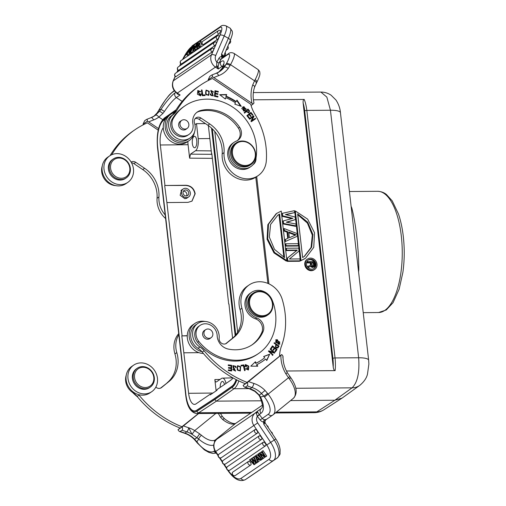 <?xml version="1.0" encoding="UTF-8"?>
<svg xmlns="http://www.w3.org/2000/svg" width="506" height="506" viewBox="0 0 506 506"><rect width="100%" height="100%" fill="white"/><g stroke="black" fill="none" stroke-linecap="round" stroke-linejoin="round"><path stroke-width="0.76" d="M183.798 196.802A4.832 4.282 55.7 0 0 188.624 196.954A4.832 4.282 55.7 0 0 188.011 189.117A4.832 4.282 55.7 0 0 183.185 188.966A4.832 4.282 55.7 0 0 183.798 196.802M187.264 190.49A3.112 2.758 -124.3 0 1 187.656 195.531A3.112 2.758 -124.3 0 1 184.545 195.436A3.112 2.758 -124.3 0 1 184.152 190.389A3.112 2.758 -124.3 0 1 187.264 190.49M186.562 195.948A3.112 2.758 55.7 0 0 185.379 191.768A3.112 2.758 55.7 0 0 183.368 191.255M228.124 349.032A37.349 33.099 55.7 0 0 252.399 344.611A37.349 33.099 55.7 0 0 254.391 343.131A37.349 33.099 55.7 0 0 263.063 331.639A9.829 8.71 55.7 0 0 256.751 317.977A14.744 13.067 -124.3 0 1 246.612 306.535A14.744 13.067 -124.3 0 1 250.717 292.942A14.744 13.067 -124.3 0 1 251.501 292.36A14.744 13.067 -124.3 0 1 272.336 300.488A48.165 42.681 -124.3 0 1 261.058 351.638A48.165 42.681 -124.3 0 1 258.49 353.549A48.165 42.681 -124.3 0 1 198.833 341.436A11.467 10.164 -124.3 0 1 199.516 325.82A11.467 10.164 -124.3 0 1 200.129 325.364A11.467 10.164 -124.3 0 1 211.091 325.415A11.467 10.164 -124.3 0 1 217.169 335.687A13.105 11.613 55.7 0 0 228.124 349.032M205.082 330.076A4.915 4.358 55.7 0 0 204.38 330.456A4.915 4.358 55.7 0 0 204.12 330.652A4.915 4.358 55.7 0 0 203.652 337.123A4.915 4.358 55.7 0 0 209.914 338.577A4.915 4.358 55.7 0 0 210.18 338.387A4.915 4.358 55.7 0 0 210.521 338.065M268.117 314.738L267.174 315.377A13.105 11.613 -124.3 0 1 250.483 311.487A13.105 11.613 -124.3 0 1 251.722 294.233A13.105 11.613 -124.3 0 1 252.424 293.714L253.361 293.069A13.105 11.613 -124.3 0 1 270.059 296.965A13.105 11.613 -124.3 0 1 268.819 314.22A13.105 11.613 -124.3 0 1 268.117 314.738A13.105 11.613 -124.3 0 1 251.425 310.842A13.105 11.613 -124.3 0 1 252.665 293.594A13.105 11.613 -124.3 0 1 253.361 293.069M251.767 345.035A37.349 33.099 55.7 0 0 253.139 343.985A37.349 33.099 55.7 0 0 261.804 332.493A9.829 8.71 55.7 0 0 255.498 318.831A14.744 13.067 -124.3 0 1 245.353 307.389A14.744 13.067 -124.3 0 1 249.458 293.796A14.744 13.067 -124.3 0 1 250.249 293.214L251.501 292.36M258.49 353.549L257.231 354.402A48.165 42.681 -124.3 0 1 197.574 342.29A11.467 10.164 -124.3 0 1 198.257 326.674A11.467 10.164 -124.3 0 1 198.871 326.218L200.129 325.364M253.316 293.935A12.454 11.031 55.7 0 0 252.424 310.697A12.454 11.031 55.7 0 0 268.661 313.53A12.454 11.031 55.7 0 0 269.559 296.769A12.454 11.031 55.7 0 0 253.316 293.935M137.518 396.894A48.165 42.681 -124.3 0 1 132.597 392.447M147.366 387.273A10.487 9.291 -124.3 0 1 135.02 379.664A10.487 9.291 -124.3 0 1 140.959 367.539A10.487 9.291 -124.3 0 1 153.305 375.148A10.487 9.291 -124.3 0 1 147.366 387.273M147.29 388.456A11.467 10.164 -124.3 0 1 134.469 381.809A11.467 10.164 -124.3 0 1 137.328 368.185A11.467 10.164 -124.3 0 1 140.282 366.875A11.467 10.164 -124.3 0 1 153.103 373.517A11.467 10.164 -124.3 0 1 150.238 387.141A11.467 10.164 -124.3 0 1 147.29 388.456M137.328 368.185L136.456 368.785A11.467 10.164 55.7 0 0 133.59 382.409A11.467 10.164 55.7 0 0 146.411 389.057A11.467 10.164 55.7 0 0 149.365 387.741L150.238 387.141M206.473 337.616A4.832 4.282 55.7 0 0 211.122 337.66A4.832 4.282 55.7 0 0 210.338 329.71A4.832 4.282 55.7 0 0 205.683 329.665A4.832 4.282 55.7 0 0 206.473 337.616M151.756 391.663L149.871 392.941A16.053 14.225 -124.3 0 1 129.789 388.652A16.053 14.225 -124.3 0 1 131.8 366.401L133.685 365.123A16.053 14.225 -124.3 0 1 153.767 369.412A16.053 14.225 -124.3 0 1 151.756 391.663A16.053 14.225 -124.3 0 1 131.668 387.368A16.053 14.225 -124.3 0 1 133.685 365.123M205.088 321.474A16.053 14.225 55.7 0 0 194.911 323.423A16.053 14.225 55.7 0 0 192.9 345.68A16.053 14.225 55.7 0 0 201.951 351.721M194.911 323.423L193.033 324.707A16.053 14.225 55.7 0 0 191.021 346.964A16.053 14.225 55.7 0 0 203.406 353.473M196.777 112.414A13.105 11.613 -124.3 0 1 199.554 111.307A37.349 33.099 -124.3 0 1 227.118 116.804A37.349 33.099 -124.3 0 1 238.389 128.144A9.829 8.71 -124.3 0 1 237.276 140.636M234.259 142.199L233 143.053A14.744 13.067 55.7 0 0 234.873 166.955A14.744 13.067 55.7 0 0 249.597 167.429L250.856 166.575A14.744 13.067 55.7 0 0 255.998 158.245A48.165 42.681 55.7 0 0 233.089 107.354A48.165 42.681 55.7 0 0 184.981 105.824A48.165 42.681 55.7 0 0 173.292 118.474A11.467 10.164 55.7 0 0 177.53 134.058A11.467 10.164 55.7 0 0 188.985 134.419A11.467 10.164 55.7 0 0 192.906 123.938A13.105 11.613 -124.3 0 1 197.391 111.965A13.105 11.613 -124.3 0 1 200.806 110.453A37.349 33.099 -124.3 0 1 228.377 115.95A37.349 33.099 -124.3 0 1 239.642 127.291A9.829 8.71 -124.3 0 1 237.921 140.238A9.829 8.71 -124.3 0 1 236.46 141.022A14.744 13.067 55.7 0 0 234.259 142.199A14.744 13.067 55.7 0 0 236.125 166.101A14.744 13.067 55.7 0 0 250.856 166.575M184.981 105.824L183.729 106.677A48.165 42.681 55.7 0 0 172.04 119.327A11.467 10.164 55.7 0 0 176.278 134.912A11.467 10.164 55.7 0 0 187.732 135.273L188.985 134.419M186.543 128.802A4.915 4.358 -124.3 0 1 185.936 129.321A4.915 4.358 -124.3 0 1 181.028 129.163A4.915 4.358 -124.3 0 1 180.408 121.193A4.915 4.358 -124.3 0 1 181.104 120.814M179.984 123.426A4.832 4.282 55.7 0 0 182.261 128.201A4.832 4.282 55.7 0 0 187.144 128.397A4.832 4.282 55.7 0 0 188.871 125.374A4.832 4.282 55.7 0 0 186.594 120.605A4.832 4.282 55.7 0 0 181.705 120.409A4.832 4.282 55.7 0 0 179.984 123.426M112.693 173.64A10.487 9.291 -124.3 0 1 114.046 159.649A10.487 9.291 -124.3 0 1 127.676 162.654A10.487 9.291 -124.3 0 1 126.323 176.645A10.487 9.291 -124.3 0 1 112.693 173.64M111.611 174.412A11.467 10.164 -124.3 0 1 113.35 158.922A11.467 10.164 -124.3 0 1 128.005 162.394A11.467 10.164 -124.3 0 1 126.26 177.884A11.467 10.164 -124.3 0 1 111.611 174.412M113.35 158.922L112.477 159.523A11.467 10.164 55.7 0 0 110.732 175.013A11.467 10.164 55.7 0 0 125.387 178.479L126.26 177.884M174.475 112.484A16.053 14.225 55.7 0 0 170.933 114.166A16.053 14.225 55.7 0 0 166.898 118.638A16.053 14.225 55.7 0 0 170.377 138.056A16.053 14.225 55.7 0 0 189.01 140.706A16.053 14.225 55.7 0 0 193.045 136.234A16.053 14.225 55.7 0 0 194.551 131.958M170.933 114.166L169.055 115.444A16.053 14.225 55.7 0 0 165.013 119.916A16.053 14.225 55.7 0 0 168.498 139.34A16.053 14.225 55.7 0 0 187.125 141.984L189.01 140.706M127.778 182.4L125.893 183.684A16.053 14.225 -124.3 0 1 107.266 181.034A16.053 14.225 -124.3 0 1 103.787 161.61A16.053 14.225 -124.3 0 1 107.822 157.138L109.707 155.861A16.053 14.225 -124.3 0 1 128.341 158.511A16.053 14.225 -124.3 0 1 131.813 177.935A16.053 14.225 -124.3 0 1 127.778 182.4A16.053 14.225 -124.3 0 1 109.144 179.75A16.053 14.225 -124.3 0 1 105.665 160.326A16.053 14.225 -124.3 0 1 109.707 155.861M249.3 143.59A12.454 11.031 -124.3 0 1 254.012 160.313A12.454 11.031 -124.3 0 1 238.446 163.381A12.454 11.031 -124.3 0 1 233.734 146.664A12.454 11.031 -124.3 0 1 249.3 143.59M254.297 160.845A13.105 11.613 -124.3 0 1 251.001 164.494A13.105 11.613 -124.3 0 1 237.909 164.077A13.105 11.613 -124.3 0 1 232.95 146.474A13.105 11.613 -124.3 0 1 236.245 142.825A13.105 11.613 -124.3 0 1 249.338 143.242A13.105 11.613 -124.3 0 1 254.297 160.845M251.001 164.494L249.996 165.177A13.105 11.613 -124.3 0 1 236.903 164.76A13.105 11.613 -124.3 0 1 235.239 143.508L236.245 142.825M228.959 303.979L232.583 338.147M211.843 153.735L228.687 303.979M208.364 125.577L211.571 153.735M165.607 118.935L163.634 120.327A21.954 8.747 -90.4 0 0 157.714 147.195L185.917 394.724A21.954 8.747 -90.4 0 0 194.487 410.948A21.954 8.747 -90.4 0 0 196.663 410.239L214.348 398.614L231.944 386.217A21.954 8.747 -90.4 0 0 236.112 379.576M235.157 335.611L211.514 128.1M232.937 377.881A15.009 5.977 89.6 0 1 231.153 379.949L216.973 389.601L217.042 390.24L210.268 394.851L210.199 394.218L196.018 403.87A15.009 5.977 89.6 0 1 194.506 404.389A15.009 5.977 89.6 0 1 188.624 393.301L181.812 335.902L187.245 335.68M191.913 201.186L194.924 193.906C193.849 188.713 190.813 185.892 185.803 185.443L164.943 185.487L186.056 185.272C191.053 185.727 194.095 188.548 195.177 193.735L192.014 201.122L188.004 202.356L166.891 202.564L182.065 335.731M166.891 202.564L164.69 185.658M163.274 127.714A15.009 5.977 89.6 0 0 160.332 144.994L164.943 185.487M236.365 379.709A21.954 8.747 89.6 0 1 232.248 386.211L214.652 398.614L196.967 410.239A21.954 8.747 89.6 0 1 194.791 410.948A21.954 8.747 89.6 0 1 194.639 410.948M211.85 128.41L235.423 335.301M253.354 92.579L320.899 92.073L326.857 97.114L330.443 110.238L306.832 110.416A1.638 0.386 173.5 0 0 304.701 110.852A22.934 9.14 89.6 0 0 303.138 103.066C302.974 100.688 303.334 99.48 304.226 99.435L253.398 99.815M286.428 370.999L335.13 370.632C334.219 370.594 333.587 369.393 333.214 367.027L303.138 103.066M305.067 258.541L300.374 260.957L294.726 211.4L295.352 210.97L301 260.527L305.567 258.199L313.752 247.377L314.53 232.766L307.648 219.142L295.352 210.97M286.364 248.231L285.738 248.655L285.953 250.559L296.706 250.483L286.858 258.496L287.187 261.355L299.508 261.26L300.134 260.837L299.919 258.927L289.432 259.009L299.014 250.995L298.685 248.136L286.364 248.231L286.579 250.135L297.332 250.053L287.484 258.073L287.813 260.925L300.134 260.837M285.858 243.784L285.232 244.215L285.447 246.118L297.768 246.024L298.395 245.6L298.179 243.69L285.858 243.784L286.073 245.688L298.395 245.6M296.687 236.504L284.941 241.672L296.687 236.504M287.712 238.326L287.003 232.127L287.629 231.697L288.357 238.048L284.726 239.768L284.941 241.672M287.003 232.127L283.714 230.881L284.34 230.451L287.629 231.697M297.313 236.074L297.022 233.538L284.125 228.548L283.493 228.978L283.714 230.881M296.155 225.916L295.529 226.346L282.917 223.899L283.543 223.469L296.155 225.916L295.94 224.013L286.282 222.178L295.434 219.566L295.143 217.03L285.416 214.563L294.637 212.583L294.416 210.679L282.386 213.311L282.677 215.853L292.93 218.314L283.252 220.932L283.543 223.469M283.252 220.932L282.626 221.356L282.917 223.899M291.798 218.624L282.051 216.277L282.677 215.853M282.386 213.311L281.76 213.741L282.051 216.277M294.637 212.583L286.042 214.721M295.434 219.566L286.807 222.279M286.877 260.634L281.228 211.078L276.662 213.412L268.484 224.228L267.699 238.838L274.581 252.462L286.877 260.634L286.251 261.064L273.955 252.892L267.073 239.268L267.857 224.658L276.162 213.753M314.745 269.407L314.118 269.837A6.306 5.591 -124.3 0 1 311.26 270.71A6.306 5.591 -124.3 0 1 305.175 266.276A6.306 5.591 -124.3 0 1 307.015 259.407L307.642 258.983A6.306 5.591 55.7 0 0 305.801 265.852A6.306 5.591 55.7 0 0 311.886 270.286A6.306 5.591 55.7 0 0 314.745 269.407A6.306 5.591 55.7 0 0 316.592 262.544A6.306 5.591 55.7 0 0 310.501 258.111A6.306 5.591 55.7 0 0 307.642 258.983M333.214 367.027A22.934 9.14 89.6 0 0 332.904 358.381A1.638 0.386 -6.5 0 1 335.035 357.944L358.64 357.767C359.728 372.448 357.546 382.473 352.081 387.843L295.846 388.26M167.151 117.031L163.824 119.378A22.934 9.14 -90.4 0 0 157.638 147.448L185.841 394.977A22.934 9.14 -90.4 0 0 197.068 411.188L214.759 399.563L216.441 401.132L261.501 400.796M290.577 400.575L334.845 400.24L341.993 398.152L359.785 385.363A16.382 14.541 -125.7 0 1 359.791 385.357A16.382 14.541 -125.7 0 1 352.081 387.843L334.845 400.24L316.788 411.878L314.334 412.668C317.806 412.618 321 411.656 323.91 409.797L323.91 409.797A16.382 14.497 57.2 0 0 323.922 409.79M358.583 271.836L358.824 269.755C358.64 247.978 355.838 223.342 351.778 207.884L351.126 206.423M320.893 92.073C324.637 92.079 328.052 93.136 331.133 95.229L335.971 100.03C338.571 104.021 340.064 108.233 340.443 112.655L356.173 250.774M182.293 189.573L181.61 189.94L180.142 195.303L184.905 198.75L187.751 197.549M211.906 154.324L190.503 154.147L189.611 158.163L188.08 144.722A14.744 5.876 89.6 0 1 187.859 141.484M198.928 352.663L184.007 352.808M216.125 390.866L214.841 379.576C215.132 381.448 215.67 382.22 216.454 381.885L221.47 378.469A9.829 3.915 89.6 0 1 222.45 378.127A9.829 3.915 89.6 0 1 226.005 383.453M224.468 384.503A5.737 2.283 -90.4 0 0 222.419 381.435A5.737 2.283 -90.4 0 0 221.83 381.632A5.737 2.283 -90.4 0 0 220.186 387.419M210.199 394.218L211.223 394.199M190.503 154.147L195.525 150.731A9.829 3.915 89.6 0 0 198.207 138.676L196.499 123.654L205.468 123.622M194.936 124.716L196.499 123.654M195.164 147.562A5.737 2.283 -90.4 0 0 196.79 141.269A5.737 2.283 -90.4 0 0 194.487 136.297A5.737 2.283 -90.4 0 0 193.906 136.493A5.737 2.283 -90.4 0 0 192.274 142.793A5.737 2.283 -90.4 0 0 194.576 147.765A5.737 2.283 -90.4 0 0 195.164 147.562M187.239 335.845L181.812 335.902M301 260.527L300.374 260.957M304.365 256.447L311.658 247.143L312.898 234.493L307.718 222.229L297.648 213.962L302.613 257.51L304.264 256.517M304.049 256.662L311.07 247.472L312.303 235.119L307.395 223.076L297.737 214.734M287.187 261.355L287.813 260.925M285.953 250.559L286.579 250.135M296.706 250.483L297.332 250.053M286.858 258.496L287.484 258.073M285.447 246.118L286.073 245.688M284.125 228.548L284.34 230.451M285.352 239.344L285.567 241.248M296.118 234.816L289.369 237.725L288.717 232.007L296.118 234.816M295.295 235.163L288.793 232.703M284.581 257.643L279.622 214.101L277.864 215.158L270.577 224.462L269.331 237.112L274.511 249.376L284.581 257.643M283.866 257.301L278.989 214.525L279.622 214.101M278.989 214.525L277.554 215.373M311.759 269.179A5.161 4.573 -124.3 0 1 306.781 265.549A5.161 4.573 -124.3 0 1 308.287 259.932A5.161 4.573 -124.3 0 1 310.627 259.217A5.161 4.573 -124.3 0 1 315.611 262.842A5.161 4.573 -124.3 0 1 314.099 268.465A5.161 4.573 -124.3 0 1 311.759 269.179M313.979 261.564A5.161 4.573 55.7 0 0 310.001 259.641A5.161 4.573 55.7 0 0 307.983 260.16M313.777 268.661A5.161 4.573 55.7 0 0 314.605 262.462M313.404 267.282L314.485 266.46L313.543 267.048L311.898 266.479L312.967 267.048L312.341 267.478L313.853 266.978M310.912 266.314L311.538 265.884L311.898 266.479L311.266 266.902L312.341 267.478L310.912 266.314L308.046 267.547M314.896 265.119L314.485 266.46L314.903 265.789L314.504 261.558L307.743 261.608L307.117 262.038L307.218 262.93L310.235 262.905L310.861 262.475L311.152 264.999L308.268 266.207L307.635 266.637L307.699 267.149M310.235 262.905L310.507 265.27M307.218 262.93L307.844 262.5L310.861 262.475M307.743 261.608L307.844 262.5M308.002 267.503L311.538 265.884M308.268 266.207L308.382 267.244M311.892 267.345L312.512 266.921M313.859 266.017L314.194 265.27L313.884 262.456L311.728 262.469L312.24 265.732L313.733 266.099M313.884 262.456L313.258 262.88L313.568 265.701L314.194 265.27L314.175 265.65L313.442 266.156M313.012 266.156L312.063 265.289M313.258 262.88L311.778 262.892M314.112 265.72L313.486 266.143L313.568 265.701M263.866 424.319L265.542 420.024L266.744 419.126A3.441 3.049 -124.3 0 1 266.561 419.265A3.441 3.049 -124.3 0 1 264.442 419.695A3.441 3.049 -124.3 0 1 262.253 418.342L259.426 414.73L257.32 416.343A6.224 5.515 55.7 0 0 257.706 422.927L270.653 442.389L274.284 439.986L263.866 424.319L264.815 423.117M259.426 414.73L257.699 412.2L256.359 413.225L257.402 411.258L261.166 408.69A3.441 3.049 -124.3 0 0 260.919 413.326L257.206 416.153L260.147 419.955A5.408 4.788 -124.3 0 0 263.411 422.042L264.069 420.17L266.744 419.126M257.206 416.153L256.359 413.225A3.441 1.588 50.9 0 0 255.037 413.181L257.402 411.258L257.699 412.2M248.927 477.272A16.546 7.666 -123.5 0 0 248.971 477.247A16.546 7.666 -123.5 0 0 249.009 477.221L277.117 458.082A16.546 7.666 -123.5 0 0 274.284 439.986L275.833 438.98L265.163 422.94C264.783 420.903 264.834 419.999 265.315 420.227L265.479 420.069M264.606 420.056L265.511 420.05L266.637 419.208M264.714 422.263L263.411 422.042L263.86 424.325M261.191 393.883L261.615 393.579L263.866 396.211L267.554 393.39L265.043 390.461L259.414 395.161L260.489 397.014L263.866 396.211L264.518 397.039L288.509 377.716L289.407 378.924A3.441 0.354 -36 0 0 290.716 377.59A3.441 0.354 -36 0 0 290.71 377.584M261.615 393.579A22.77 20.183 55.7 0 0 251.918 387.507L250.034 388.785A22.77 20.183 -124.3 0 1 255.233 391.227L259.414 395.161L258.73 394.971L259.78 396.628A3.441 1.328 -26.5 0 0 260.489 397.014A22.934 10.594 -129.1 0 1 260.919 413.326M255.233 391.227L254.803 391.347L258.711 394.939M243.127 385.389C244.044 386.926 244.771 387.501 245.309 387.128L247.194 385.844C247.738 385.509 247.832 384.37 247.472 382.435L243.127 385.389L245.22 383.681M287.364 372.745L290.716 377.59C296.908 386.571 297.813 393.472 293.41 398.273A19.823 9.159 -129.1 0 0 289.407 378.924M287.047 372.973L285.745 373.63L288.509 377.716L289.603 376.755M247.472 382.435L281.753 354.573C282.968 355.807 283.297 356.654 282.746 357.116M244.702 387.166L245.309 387.128A101.738 90.157 55.7 0 0 250.034 388.785A3.441 1.05 107.9 0 1 249.597 388.893L244.702 387.166M279.578 356.053L281.753 354.573M247.244 382.454A98.297 87.108 -124.3 0 1 204.12 350.784A16.382 14.516 55.7 0 0 199.902 347.021L198.023 348.305A16.382 14.516 55.7 0 1 202.236 352.068A98.297 87.108 -124.3 0 0 245.366 383.738L279.578 356.18A32.763 29.038 55.7 0 1 281.399 346.325A75.362 66.786 -124.3 0 0 282.259 299.495A22.934 20.329 -124.3 0 0 277.876 291.051A22.934 20.329 -124.3 0 0 249.18 284.922L247.301 286.206A22.934 20.329 -124.3 0 0 240.04 309.545A29.487 26.135 55.7 0 1 232.286 338.394L234.164 337.11A29.487 26.135 55.7 0 0 241.925 308.268A22.934 20.329 -124.3 0 1 249.18 284.922M126.253 375.148A14.415 12.776 55.7 0 0 128.973 389.063A14.415 12.776 55.7 0 0 132.901 392.65A16.382 14.516 -124.3 0 1 137.12 396.413A98.297 87.108 55.7 0 0 180.244 428.082L198.434 413.541M198.649 413.541L182.35 426.773L178.004 429.733L180.098 428.025M178.004 429.733C178.922 431.264 179.649 431.846 180.193 431.466L182.071 430.189C182.615 429.853 182.71 428.715 182.35 426.773M179.579 431.51L180.193 431.466A101.738 90.157 55.7 0 0 184.918 433.13A22.77 20.183 -124.3 0 1 194.589 439.183L196.929 437.741L191.989 434.287L196.872 437.696L194.627 439.221A22.77 20.183 55.7 0 0 184.918 433.13A3.441 1.05 -72.1 0 1 184.475 433.237L179.579 431.51M183.444 425.9A98.297 87.108 55.7 0 0 188.738 427.785A3.441 1.05 107.9 0 1 186.796 431.846A22.77 20.183 -124.3 0 1 191.989 434.287L188.738 427.785A26.211 23.232 -124.3 0 1 194.715 430.593L191.989 434.287M197.106 441.479L196.524 442.029L194.222 439.347L194.589 439.183L196.866 441.833L198.719 439.082L196.929 437.741L199.623 433.819L194.715 430.593L215.86 413.408M213.703 445.135A22.934 10.594 -129.1 0 1 198.719 439.082A3.441 1.113 -49.3 0 1 201.445 435.249A19.494 9.007 -129.1 0 0 215.499 439.79L218.782 437.614M199.623 433.819L201.445 435.249M216.315 453.11L212.811 453.439L208.858 452.402L204.329 449.821L197.176 442.858L196.524 442.029L196.866 441.833L197.517 442.661A16.382 7.571 50.9 0 0 213.886 451.282A3.441 3.049 55.7 0 0 215.986 452.617M214.443 442.333A3.441 3.049 55.7 0 1 215.499 439.79L235.79 423.301A19.494 9.007 50.9 0 1 222.678 419.531L220.331 416.988L218.32 413.389M220.331 416.988L222.438 416.577M222.678 419.531A3.441 1.297 -51.3 0 1 224.626 418.879C231.963 424.395 235.366 423.826 235.973 423.161A3.441 3.049 55.7 0 0 235.79 423.301L262.348 405.211L235.973 423.161M257.706 422.927L253.848 425.508A9.665 8.564 -124.3 0 1 255.037 413.181L216.891 439.151A9.665 8.564 55.7 0 0 215.701 451.485L215.385 451.706C212.697 446.981 213.184 442.807 216.846 439.189A3.441 1.588 50.9 0 1 216.891 439.151L218.87 437.545M263.866 458.038L263.278 458.518L260.413 454.198L263.246 458.461L264.334 457.74M266.2 456.456L266.732 456.108L263.101 450.656L261.551 451.687L264.423 455.995L259.66 452.99L259.154 453.319L259.793 452.895M262.791 453.547L260.729 452.256L259.66 452.99M258.579 461.662L259.211 461.232L258.509 459.309L258.945 459.012L260.457 460.359L262.424 459.037M261.925 459.378L261.463 459.676L257.832 454.217L258.313 453.888L261.944 459.347L261.501 459.726L257.87 454.268M261.45 459.701L261.039 460.024L255.928 455.577L256.94 454.786L259.964 457.418L256.978 454.824L255.372 455.893L257.611 462.301L259.211 461.232M227.403 466.646A2.132 1.885 55.7 0 0 229.756 470.182L265.675 445.723A2.125 0.987 56.5 0 0 265.315 443.401A2.125 0.987 56.5 0 0 264.708 442.674A2.125 0.987 -123.5 0 0 263.322 442.187L227.403 466.646A2.125 0.987 -123.5 0 0 227.377 466.665A2.132 2.132 0 0 0 229.718 470.2A2.125 0.987 56.5 0 1 229.642 470.238M218.877 454.23A2.125 0.987 -123.5 0 1 218.921 454.192A2.125 0.987 -123.5 0 1 218.946 454.167L255.087 429.562A2.125 0.987 -123.5 0 1 256.479 430.056A2.125 0.987 56.5 0 1 257.073 430.777A2.125 0.987 56.5 0 1 257.44 433.098L221.299 457.702A2.125 0.987 56.5 0 1 221.261 457.728A2.125 0.987 56.5 0 1 221.185 457.759M223.121 460.441A2.132 1.885 55.7 0 0 225.474 463.977L261.608 439.372A2.125 0.987 56.5 0 0 261.248 437.051A2.125 0.987 56.5 0 0 260.647 436.33A2.125 0.987 -123.5 0 0 259.262 435.837L223.121 460.441A2.125 0.987 -123.5 0 0 223.095 460.466A2.125 0.987 -123.5 0 0 223.051 460.504M232.931 471.997A2.132 1.885 55.7 0 0 235.277 475.532L250.887 464.906A2.125 0.987 56.5 0 0 250.527 462.585A2.125 0.987 56.5 0 0 249.92 461.864A2.125 0.987 -123.5 0 0 248.535 461.371L232.931 471.997A2.125 0.987 -123.5 0 0 232.899 472.022A2.125 0.987 -123.5 0 0 232.855 472.06M249.502 459.96L254.094 464.761L255.701 463.622L254.904 461.763M257.231 462.579L256.295 463.192L252.81 459.606M257.965 459.669L257.434 460.074L258.136 462.003L259.192 461.181L258.509 459.309L257.421 460.03L258.117 461.953L256.776 462.933L254.145 456.798L255.188 455.976L256.327 458.619L255.207 456.026L254.12 456.747L256.757 462.882L256.295 463.192M254.322 458.575L253.177 457.411L251.507 458.525L253.822 463.8M252.184 460.106L251.046 458.866L249.464 459.916L254.05 464.723M263.246 458.468L262.823 458.828L259.192 453.37M262.785 458.778L259.154 453.319M262.095 451.327L265.637 456.829L266.732 456.108M265.157 457.171L265.637 456.829L265.157 457.171L260.413 454.198M262.633 450.96L262.152 451.276M261.583 451.744L264.423 455.995M262.013 451.384L262.494 451.061M263.095 455.874L264.296 457.69M255.891 455.545L261.001 459.992L260.457 460.359M257.421 460.03L258.933 458.999M257.01 457.253L258.395 458.512L257.168 459.347L255.998 456.298L257.01 457.253M255.916 455.533L256.34 455.255M258.25 458.607L258.13 458.272M256.934 457.184L256.498 457.475M259.161 453.332L258.8 453.578M252.639 459.72L254.607 464.344L255.701 463.622M253.272 462.68L253.778 463.8L249.951 459.587M254.12 456.747L253.639 457.076L256.011 462.275L252.089 458.132M254.126 456.754L254.588 456.444M262.045 451.428L263.063 450.599L266.694 456.058L265.675 456.886L262.045 451.428M260.242 452.592L259.679 452.971M258.971 459.031L260.495 460.397L261.001 459.998M255.391 455.944L257.63 462.345L258.123 461.965M256.46 455.166L256.011 455.463M257.225 459.303L256.46 457.569L256.94 457.19M258.237 458.575L257.826 458.898M262.772 458.759L261.981 459.397L258.351 453.945L259.401 453.161M258.914 453.484L258.446 453.806M250.546 459.195L250.078 459.499M234.164 337.11L226.15 343.555M199.902 347.021A14.415 12.776 -124.3 0 1 195.974 343.435A14.415 12.776 -124.3 0 1 197.783 323.454A14.415 12.776 -124.3 0 1 211.887 323.72A14.415 12.776 -124.3 0 1 215.815 327.306A14.415 12.776 -124.3 0 1 219.142 338.318A4.915 4.358 55.7 0 0 221.451 343.182A4.915 4.358 55.7 0 0 226.429 343.384A4.915 4.358 55.7 0 0 226.688 343.188M274.296 342.72L274.024 343.188L275.96 344.535C274.998 347.268 275.656 348.381 277.939 347.869L279.059 346.022L274.296 342.72M277.762 348.02L278.68 346.281L274.081 343.093M278.439 344.32L279.881 344.093L277.256 339.634L275.776 339.861L278.439 344.32M270.47 348.779L274.802 352.777L274.353 353.144L269.692 351.683L274.416 353.163L274.764 352.739L270.47 348.779L270.122 349.153L273.518 352.284L273.139 352.543L268.547 351.101L273.139 352.543M272.734 355.187L268.401 351.189L268.857 350.822L273.518 352.284L268.794 350.803L268.446 351.227L272.734 355.187L273.088 354.814L269.692 351.683L269.318 351.942L272.709 355.073L272.361 355.44M255.416 361.746L250.78 366.161L257.75 366.23L256.896 364.598A56.849 50.379 55.7 0 0 262.69 361.259A56.849 50.379 55.7 0 0 265.65 359.058L266.788 360.512L269.66 354.206L263.67 356.515L264.644 357.767A55.211 48.924 -124.3 0 1 261.766 359.905A55.211 48.924 -124.3 0 1 256.144 363.144L255.416 361.746M272.481 345.845L270.773 348.343L271.311 348.773L272.715 346.718L274.265 347.957L273 349.81L273.531 350.234L274.796 348.381L276.194 349.501L274.84 351.48L275.378 351.904L277.035 349.488L272.481 345.845M237.276 369.911L240.312 370.942L240.641 366.705L237.592 365.661L237.276 369.911M243.797 364.889L241.001 365.288L241.153 365.952L243.361 365.642L244.524 370.62L245.113 370.537L243.797 364.889L241.046 365.484M236.125 367.381L235.802 366.344L233.038 365.623L235.227 370.449L232.754 369.481L235.575 371.018L233.627 367.786L233.5 366.148C234.601 365.876 235.29 366.3 235.556 367.413L236.125 367.381M235.372 371.126L233.247 368.045L232.988 366.477L233.5 366.148M231.716 365.332L228.276 364.883L228.263 365.547L231.097 365.914L231.078 367.837L228.522 367.508L228.516 368.172L231.065 368.501L231.046 370.234L228.32 369.88L228.314 370.544L231.647 370.98L231.716 365.332L228.269 365.187M245.486 366.648L245.954 365.098L248.117 369.253L246.137 368.539L245.638 368.868L248.465 369.816L248.807 366.135L245.524 364.56L244.847 366.597L245.486 366.648M198.023 348.305A14.415 12.776 -124.3 0 1 194.089 344.719A14.415 12.776 -124.3 0 1 190.762 333.707A14.415 12.776 -124.3 0 1 195.898 324.738L197.783 323.454M225.632 343.795L232.286 338.394M178.833 334.732A22.934 20.329 55.7 0 0 176.803 352.612A29.487 26.135 -124.3 0 1 169.048 381.454L161.572 387.526A4.915 4.358 -124.3 0 1 161.306 387.722A4.915 4.358 -124.3 0 1 155.829 387.128M138.574 394.629A16.382 14.516 -124.3 0 1 138.998 395.129A98.297 87.108 55.7 0 0 182.122 426.798M160.516 388.14L169.048 381.454M178.707 333.637A22.934 20.329 55.7 0 0 174.924 353.89A29.487 26.135 -124.3 0 1 167.163 382.732M279.059 346.022L278.68 346.281M276.523 344.921L276.149 345.181C275.175 346.895 275.473 347.723 277.041 347.673L277.421 347.42C275.852 347.47 275.555 346.635 276.523 344.921L278.23 346.104L277.421 347.42M277.041 347.673L277.358 347.458M279.685 344.207L276.877 339.887L275.599 340.007M279.483 343.568L279.11 343.821L275.555 342.271L276.181 340.386L279.774 341.967L279.483 343.568L275.934 342.018L276.181 340.386M273.088 354.814L272.709 355.073M274.764 352.739L274.284 353.118M270.166 349.102L274.385 352.998L270.166 349.102M257.238 366.23L256.523 364.851L256.896 364.598M265.65 359.058L265.277 359.311A56.849 50.379 -124.3 0 1 262.5 361.385M269.66 354.206L266.624 360.297M263.74 356.603L269.281 354.466M255.075 362.068L255.764 363.403L256.144 363.144M255.764 363.403A55.211 48.924 55.7 0 0 261.387 360.158L261.766 359.905M272.715 346.718L271.178 348.672M274.796 348.381L273.398 350.133M277.035 349.488L276.655 349.741L272.234 346.205M275.245 351.803L276.655 349.741M240.116 371.062L240.268 366.964L237.409 365.8M239.939 370.247C237.845 371.208 236.934 370.101 237.2 366.913L237.573 366.654C239.717 365.712 240.628 366.818 240.318 369.994L239.559 370.639M240.318 369.994C238.225 370.955 237.308 369.842 237.573 366.654L237.2 366.913M244.689 370.594L243.424 365.149M235.752 367.634L235.429 366.603L235.802 366.344M233.336 369.456L232.956 369.709L234.854 370.702L235.227 370.449M232.868 365.768L235.429 366.603M231.078 367.837L228.516 367.811M231.046 370.234L228.32 370.183M231.274 370.93L231.343 365.585M245.954 365.098L245.239 365.743L245.113 366.907M246.137 368.539L245.758 368.798L248.111 369.26M245.265 369.121L245.758 368.798M245.347 364.7L248.414 366.357L248.269 369.93M176.613 93.003L177.372 94.046L177.296 93.471M223.102 65.831A19.494 3.719 -56.1 0 0 222.039 66.438L218.276 68.999L215.474 67.115L177.328 93.085A3.441 0.658 123.9 0 1 176.91 93.205L180.13 94.976L176.366 97.538A19.494 3.719 -56.1 0 0 164.425 111.491L161.016 109.334L158.941 110.131A3.441 1.455 -151.3 0 0 158.726 110.365L157.1 112.964L157.834 112.408M177.372 94.046L180.13 94.976L177.328 93.085A9.665 8.564 55.7 0 1 173.337 80.796L211.476 54.825L219.971 35.205A13.105 2.973 119.3 0 0 219.712 27.621L191.61 46.754A13.105 2.973 119.3 0 0 182.584 59.518M223.133 57.368L221.546 54.085L228.383 38.292L224.209 35.945L215.714 55.565A6.224 5.515 55.7 0 0 216.827 62.149L216.657 65.919A3.441 0.658 123.9 0 1 215.474 67.115A9.665 8.564 -124.3 0 1 211.476 54.825A3.441 1.391 23.4 0 1 215.714 55.565M222.969 57.045C223.608 56.375 223.133 55.388 221.546 54.085L221.609 56.368L222.918 56.564M223.184 57.69C221.97 57.855 221.432 57.494 221.584 56.602L221.609 56.368A5.408 4.788 -124.3 0 0 218.832 58.5L216.827 62.149A1.967 0.829 -151.3 0 0 219.18 62.719L220.736 61.814A22.934 4.371 -56.1 0 1 222.785 67.273A3.441 2.549 -158.5 0 0 222.387 67.893L218.712 72.162M216.758 62.339L219.041 62.972L218.149 66.28L216.657 65.919L218.276 68.999L218.149 66.28M223.026 56.963L221.584 56.602M253.999 103.097C252.684 97.443 252.899 92.079 254.632 87.013L256.789 82.333A3.441 1.682 -152.3 0 0 255.169 79.632L254.55 80.827L230.521 64.654A3.441 1.455 -151.3 0 0 226.403 63.667A16.382 3.125 123.9 0 0 227.27 54.92A3.441 3.049 -124.3 0 1 228.136 53.965C229.654 52.479 231.609 52.282 234 53.383A19.823 3.782 123.9 0 1 230.521 64.654L230.059 65.495A3.441 1.455 -151.3 0 0 225.942 64.509L226.403 63.667M174.456 90.884L172.818 92.003A16.382 3.125 123.9 0 0 159.403 109.29L157.284 112.787A22.77 20.183 -124.3 0 1 153.868 116.298M182.135 101.421L176.366 97.538A3.441 3.049 55.7 0 1 175.063 92.914A22.934 4.371 -56.1 0 0 161.016 109.334L159.567 111.212L157.284 112.787M151.186 117.601A22.77 20.183 55.7 0 0 154.817 115.697A22.77 20.183 55.7 0 0 155.5 115.204L159.567 111.212L162.976 113.363L158.859 117.076L162.66 119.637M164.425 111.491L162.976 113.363M155.5 115.204C156.411 114.818 157.53 115.438 158.859 117.076A26.211 23.232 -124.3 0 1 153.527 119.973A98.297 87.108 55.7 0 0 148.675 121.933L158.587 128.6M148.675 121.933L147.398 121.193C147.366 119.656 147.075 119.074 146.538 119.448L144.653 120.732L143.053 124.147L143.609 124.615M150.87 117.721A3.441 1.556 69.9 0 1 151.028 117.639L146.538 119.448M143.053 124.147L147.398 121.193M110.087 155.608A98.297 87.108 55.7 0 1 133.293 130.883L135.178 129.606A98.297 87.108 55.7 0 1 147.36 122.831L158.226 130.15M208.175 79.809L212.52 76.849L213.791 77.589A98.297 87.108 -124.3 0 1 218.649 75.628A3.441 1.556 -110.1 0 0 216.151 73.294L211.767 75.04L209.775 76.387L208.175 79.809L208.731 80.271M256.061 83.547C256.687 82.895 256.181 81.985 254.55 80.827L252.715 84.945A32.763 29.038 55.7 0 0 252.051 103.338L253.076 104.097L251.065 105.463M252.051 103.338L213.791 77.589M258.098 175.658L256.213 176.942A22.934 20.329 -124.3 0 1 233.253 176.177A22.934 20.329 -124.3 0 1 222.172 153.906L224.057 152.629A22.934 20.329 -124.3 0 0 235.138 174.899A22.934 20.329 -124.3 0 0 258.098 175.658A22.934 20.329 -124.3 0 0 263.866 169.276A22.934 20.329 -124.3 0 0 266.32 160.781A75.362 66.786 -124.3 0 0 254.796 114.04A32.763 29.038 55.7 0 1 250.736 104.23L212.476 78.487A98.297 87.108 -124.3 0 0 200.294 85.261L198.415 86.545A98.297 87.108 -124.3 0 0 174.753 112.028A16.382 14.516 55.7 0 1 171.401 115.849L173.28 114.571A16.382 14.516 55.7 0 0 176.638 110.751A98.297 87.108 -124.3 0 1 200.294 85.261M212.52 76.849C212.488 75.312 212.197 74.73 211.653 75.103M252.715 84.945C254.442 85.894 255.005 86.684 254.391 87.31M253.689 103.249L253.076 104.097M218.737 72.143L222.052 68.677M224.278 67.178A22.77 20.183 -124.3 0 1 219.939 71.352A22.77 20.183 55.7 0 0 224.266 67.19L221.818 68.93M222.083 68.626L222.785 67.273L225.942 64.509L224.266 67.19C225.214 66.773 226.53 67.19 228.212 68.455L230.059 65.495M216.309 73.256A22.77 20.183 55.7 0 0 219.939 71.352L218.054 72.63M187.296 55.122L187.897 55.527L188.333 55.198M188.384 55.16L189.206 53.256L188.358 55.217L187.157 54.401L189.01 50.113L187.131 54.458L188.384 55.16M189.522 52.826L190.775 53.528L191.135 52.706L190.756 53.585L189.548 52.776L191.932 47.273L192.388 47.583L191.907 47.324L189.035 53.155L190.288 53.87L190.724 53.566M193.418 50.954L194.038 51.34L194.513 50.986M194.563 50.954L195.24 49.79L194.532 51.005L193.336 50.202L197.106 43.756L197.498 44.016L196.575 44.148L195.449 46.084L193.937 47.115L194.234 45.742L193.69 46.109L192.792 50.6L193.311 50.252L194.563 50.954M190.99 52.605L191.591 53.01L192.046 52.668M192.097 52.63L192.938 50.689L192.071 52.687L190.87 51.871L193.248 46.375L193.589 46.603L192.748 46.754L190.364 52.257L190.844 51.928L192.097 52.63M181.395 63.99A2.132 1.885 55.7 0 1 181.104 60.524A2.132 2.132 0 0 0 181.116 64.053A2.125 0.481 -60.7 0 0 181.395 63.99L217.308 39.525M217.314 39.531A2.125 0.481 -60.7 0 0 218.472 38.039A2.125 0.481 119.3 0 0 218.896 37.197A2.125 0.481 119.3 0 0 219.117 35.894A2.132 2.132 0 0 0 217.023 36.065A2.132 1.885 -124.3 0 0 217.314 39.531M211.944 52.112A2.132 1.885 -124.3 0 1 211.653 48.646A2.132 2.132 0 0 1 213.747 48.475A2.125 0.481 119.3 0 1 213.532 49.771A2.125 0.481 119.3 0 1 213.102 50.619A2.125 0.481 -60.7 0 1 211.944 52.112L175.81 76.716A2.125 0.481 -60.7 0 1 175.531 76.779A2.132 2.132 0 0 1 175.519 73.25A2.132 1.885 55.7 0 0 175.81 76.716M178.548 70.391A2.132 1.885 55.7 0 1 178.257 66.925A2.132 2.132 0 0 0 178.27 70.454A2.125 0.481 -60.7 0 0 178.548 70.391L214.683 45.787A2.125 0.481 -60.7 0 0 215.841 44.294A2.125 0.481 119.3 0 0 216.264 43.446A2.125 0.481 119.3 0 0 216.486 42.143A2.132 2.132 0 0 0 214.392 42.321A2.132 1.885 -124.3 0 0 214.683 45.787M203.096 44.749A2.132 1.885 55.7 0 1 202.805 41.283A2.132 2.132 0 0 0 202.817 44.813A2.125 0.481 -60.7 0 0 203.096 44.749L218.7 34.123A2.125 0.481 -60.7 0 0 219.863 32.631A2.125 0.481 119.3 0 0 220.287 31.789A2.125 0.481 119.3 0 0 220.502 30.486A2.132 2.132 0 0 0 218.415 30.657A2.132 1.885 -124.3 0 0 218.7 34.123M195.19 49.752L195.784 50.151L196.296 49.771L197.087 48.291M198.422 48.323L197.169 47.621L196.594 48.013L197.846 48.715L199.231 46.843M196.594 48.013L197.84 43.826L194.563 49.398L197.935 43.219L198.396 42.909L197.232 46.963L200.635 41.378L199.219 46.229L198.725 46.558L199.978 47.267L200.433 46.957M199.219 46.229L200.471 46.931L201.856 42.106M191.907 47.324L189.586 51.935L189.541 48.93L189.054 49.272L186.67 54.768L187.131 54.458M189.035 53.155L189.01 50.113M187.922 55.477L186.67 54.768M189.541 48.93L190.623 49.544M191.496 47.602L189.586 51.935M197.081 43.801L193.311 50.252M193.83 47.608L195.057 46.773L193.311 49.841L193.83 47.608L194.374 47.912M194.045 51.308L192.792 50.6M195.183 46.267L194.234 45.742M193.229 46.425L190.844 51.928M191.616 52.959L190.364 52.257M200.066 42.321L198.725 46.558M197.169 47.621L199.668 43.548M199.206 43.358L198.396 42.909M201.888 42.08L200.635 41.378M195.044 49.069L196.296 49.771M195.816 50.1L194.563 49.398M189.105 49.234L186.695 54.718M196.625 44.117L195.48 46.04M193.969 47.096L194.241 45.704L195.164 46.28M193.716 46.09L192.799 50.568M194.506 47.716L193.988 48.608M192.799 46.716L190.389 52.2M197.985 43.187L194.589 49.348M200.648 41.34L201.875 42.124L200.458 46.969L199.231 46.185L200.648 41.34M131.092 162.046A4.915 4.358 -124.3 0 1 135.779 162.337L144.627 168.296L142.743 169.573A29.487 26.135 -124.3 0 1 157.056 198.251A22.934 20.329 55.7 0 0 165.595 218.554M142.743 169.573L133.894 163.621L135.779 162.337M131.509 162.793A4.915 4.358 -124.3 0 1 133.894 163.621M102.275 165.892A14.415 12.776 55.7 0 0 115.722 185.632M135.178 129.606A98.297 87.108 55.7 0 0 111.725 154.741M144.627 168.296A29.487 26.135 -124.3 0 1 158.935 196.973A22.934 20.329 55.7 0 0 165.19 214.968M222.172 153.906A29.487 26.135 55.7 0 0 207.865 125.235L199.016 119.277A4.915 4.358 55.7 0 0 195.145 118.625M199.016 119.277L200.895 117.999A4.915 4.358 55.7 0 0 195.986 117.841A4.915 4.358 55.7 0 0 194.475 122.971A14.415 12.776 -124.3 0 1 193.659 134.014A14.415 12.776 -124.3 0 1 190.028 138.024L188.15 139.308A14.415 12.776 -124.3 0 1 171.42 136.93A14.415 12.776 -124.3 0 1 168.296 119.492A14.415 12.776 -124.3 0 1 171.401 115.849M190.028 138.024A14.415 12.776 -124.3 0 1 173.299 135.646A14.415 12.776 -124.3 0 1 170.174 118.208A14.415 12.776 -124.3 0 1 173.28 114.571M200.895 117.999L209.743 123.951L207.865 125.235M224.057 152.629A29.487 26.135 55.7 0 0 209.743 123.951M200.724 93.806L200.212 95.254L198.194 91.067L200.212 91.871L200.755 91.618L197.833 90.511L197.416 94.224L200.629 95.805L201.363 93.914L200.724 93.806M246.295 109.049L243.228 106.652L241.76 108.562L244.815 110.985L246.295 109.049L245.922 109.309L243.038 106.785M245.764 111.908L244.67 113.085L244.164 112.743L247.972 109.037L244.215 112.693L244.613 113.135L246.144 111.649L248.908 112.876L249.534 110.839L247.972 109.037M219.718 94.704L225.347 99.037L225.758 97.626A55.211 48.924 -124.3 0 1 235.467 102.876L234.778 104.135L241.28 106.349L236.985 100.099L236.182 101.567A56.849 50.379 55.7 0 0 226.182 96.172L226.656 94.521L219.718 94.704M253.044 164.64A8.191 7.261 55.7 0 0 253.057 164.627A8.191 7.261 55.7 0 0 255.119 162.344A8.191 7.261 55.7 0 0 255.998 158.239M214.468 96.298L217.896 97.038L217.959 96.38L215.139 95.773L215.316 93.876L217.852 94.42L217.915 93.768L215.373 93.224L215.531 91.516L218.244 92.098L218.307 91.441L214.98 90.726L214.468 96.298M246.871 115.665L248.952 118.309L249.433 117.917L247.712 115.747L249.091 114.615L250.634 116.57L251.109 116.184L249.566 114.223L250.805 113.211L252.456 115.298L252.93 114.906L250.913 112.351L246.871 115.665M249.3 118.784L249.629 119.258L253.019 116.937L250.963 121.212L251.305 121.718L255.625 118.771L255.302 118.296L251.912 120.611L253.961 116.342L253.62 115.836L249.3 118.784M209.244 91.295L206.132 90.093L205.6 94.167L208.719 95.387L209.244 91.295L208.864 91.548L205.955 90.239M202.28 95.691L205.126 95.539L205.025 94.869L202.779 94.989L202.008 89.973L201.407 90.005L202.28 95.691M210.192 93.895L210.439 94.945L213.26 95.83L211.287 90.972L213.753 92.105L210.945 90.41L212.748 93.705L212.741 95.337C211.609 95.514 210.958 95.033 210.774 93.907L210.192 93.895M212.362 95.596L212.95 95.236L212.362 95.596C211.236 95.767 210.578 95.292 210.395 94.16L210.211 94.16M198.194 91.067L197.814 91.32L199.838 95.507L200.212 95.254M201.363 93.914L200.433 95.919M197.656 90.656L200.344 91.807M244.626 111.105L245.922 109.309M244.474 110.485L243.418 111.029L243.234 107.38L243.614 107.12L244.297 106.842L244.474 110.485L243.797 110.776L243.614 107.12M249.534 110.839L249.161 111.099L247.598 109.296M248.712 112.99L249.161 111.099M248.585 112.351L248.206 112.61L246.207 111.478L247.927 109.91L249.041 111.206L248.585 112.351L246.586 111.219L247.927 109.91M246.586 111.219L246.207 111.478M225.758 97.626L225.1 98.847M236.738 100.549L240.559 106.102M226.182 96.172L225.802 96.425A56.849 50.379 -124.3 0 1 235.802 101.826L236.182 101.567M226.656 94.521L225.802 96.425M220.028 94.938L226.283 94.78M217.959 96.38L214.759 96.026L215.316 93.876M217.555 96.962L217.58 96.633M215.139 95.773L214.759 96.026M217.915 93.768L214.999 93.477L215.531 91.516M217.51 94.35L217.536 94.027M215.373 93.224L214.999 93.477M218.307 91.441L214.955 91.055M217.896 92.022L217.928 91.7M249.433 117.917L249.053 118.176L247.339 116L249.091 114.615M247.712 115.747L247.339 116M251.109 116.184L250.736 116.437L249.186 114.482L250.805 113.211M249.566 114.223L249.186 114.482M252.93 114.906L252.557 115.166L250.559 112.636M253.019 116.937L249.622 119.258M255.625 118.771L255.245 119.024L254.923 118.556M251.305 121.718L255.245 119.024M251.912 120.611L253.588 116.595L253.24 116.089M253.961 116.342L253.588 116.595M208.523 95.501L208.864 91.548M208.308 94.736C206.075 95.489 205.246 94.312 205.809 91.213L206.189 90.954C208.371 90.182 209.199 91.358 208.681 94.483L207.953 95.09M208.681 94.483C206.454 95.236 205.626 94.059 206.189 90.954L205.809 91.213M205.025 94.869L202.406 95.242L201.439 90.239M204.715 95.564L204.645 95.128M202.779 94.989L202.406 95.242M202.008 89.973L201.628 90.226M211.287 90.972L210.913 91.232L213.058 95.944M213.361 92.092L210.774 90.555M210.774 93.907L210.395 94.16M261.804 332.493L263.063 331.639M256.751 317.977L255.498 318.831M198.833 341.436L197.574 342.29M239.642 127.291L238.389 128.144M199.554 111.307L200.806 110.453M172.04 119.327L173.292 118.474M175.108 111.428L172.546 113.236M214.759 399.563L232.355 387.16A22.934 9.14 -90.4 0 0 236.808 379.93M235.783 334.871L212.305 128.84M304.226 99.435A24.573 9.791 89.6 0 1 306.832 110.416L335.035 357.944A24.573 9.791 89.6 0 1 335.13 370.632M332.904 358.381L304.701 110.852M238.838 380.923A24.573 9.791 89.6 0 1 234.044 388.728A1.638 1.448 -125.2 0 1 232.355 387.16M248.75 388.614L234.044 388.728L216.441 401.132L198.75 412.763L251.836 412.365M267.889 283.398L255.789 177.22M214.791 131.541L237.656 332.183M276.301 412.181L316.788 411.878A16.382 14.497 57.2 0 0 323.91 409.797L341.993 398.152M197.068 411.188A1.638 1.455 56.7 0 0 198.75 412.763A24.573 9.791 89.6 0 1 196.309 413.56C190.465 412.27 186.929 406.135 185.715 395.148A1.638 0.386 -6.5 0 1 185.841 394.977M157.638 147.448A1.638 0.386 173.5 0 0 157.511 147.625C156.341 133.495 158.631 123.635 164.38 118.031A1.638 1.448 54.8 0 0 163.824 119.378M351.778 207.884L351.29 207.852M358.343 269.774L358.824 269.755M340.443 112.655A16.382 3.877 173.5 0 0 330.443 110.238L358.64 357.767A16.382 3.877 -6.5 0 1 368.646 360.183L368.88 364.067L367.482 374.155C366.565 378.108 363.997 381.84 359.791 385.357M378.558 312.531A60.612 24.149 -90.4 0 0 384.769 310.431A60.612 24.149 -90.4 0 0 385.034 310.248A60.612 24.149 -90.4 0 0 401.966 243.506A60.612 24.149 -90.4 0 0 377.647 191.3C382.852 191.534 385.597 193.861 386.413 194.475L392.22 200.857L398.443 213.924C400.752 220.73 402.384 228.364 403.345 236.833C404.655 248.851 404.503 260.704 402.884 272.38L399.126 289.23L393.029 302.696L386.255 309.982L378.558 312.531L363.232 312.645M214.841 379.576L220.059 379.43M212.368 158.353L189.611 158.163M160.332 144.994L188.08 144.722M212.906 393.054L188.624 393.301M211.249 150.896L195.525 150.731M198.207 138.676L209.838 138.53M264.518 397.039A16.382 7.571 50.9 0 1 268.338 414.199L260.147 419.955M261.602 408.336L261.166 408.69A19.494 9.007 -129.1 0 0 261.45 408.481L261.994 407.709C263.076 406.868 262.336 403.168 259.78 396.628M267.554 393.39L268.205 394.218A19.823 9.159 50.9 0 1 273.113 414.768A19.823 9.159 50.9 0 1 272.829 414.983A3.441 3.049 -124.3 0 1 272.645 415.122A3.441 3.049 -124.3 0 1 268.338 414.199M264.746 421.966L263.329 421.802M277.326 457.924A3.441 3.049 -124.3 0 1 277.143 458.056A3.441 3.049 -124.3 0 1 277.117 458.082L245.378 479.618A16.546 7.666 56.5 0 1 245.334 479.65L249.041 477.196A3.441 3.049 55.7 0 0 249.072 477.177M269.034 459.296A3.441 3.049 -124.3 0 0 273.48 460.479A16.546 7.666 56.5 0 0 270.653 442.389L266.795 444.97A13.105 6.072 56.5 0 1 269.034 459.296L240.926 478.436A3.441 3.049 55.7 0 0 245.378 479.618L249.009 477.221A3.441 3.049 55.7 0 0 249.041 477.196L277.143 458.056C279.445 455.489 280.413 453.901 280.046 453.3L280.128 449.802C279.673 446.235 278.243 442.63 275.833 438.98M240.926 478.436A13.105 6.072 56.5 0 1 228.649 470.941L228.326 471.168C234.259 479.359 239.933 482.186 245.334 479.65M266.795 444.97L253.848 425.508L215.701 451.485L218.206 455.242M220.021 457.974L222.381 461.523M224.196 464.249L226.618 467.892M228.301 470.422L228.649 470.941M213.886 451.282L214.778 450.675M197.176 442.858L197.517 442.661M280.893 355.282A32.763 29.038 55.7 0 0 285.745 373.63M265.043 390.461A26.211 23.232 55.7 0 0 253.854 383.447A98.297 87.108 -124.3 0 1 248.56 381.556M247.194 385.844A101.738 90.157 -124.3 0 0 251.918 387.507A3.441 1.05 -72.1 0 0 253.854 383.447M184.918 433.13L186.796 431.846A101.738 90.157 -124.3 0 1 182.071 430.189M265.675 445.723A2.132 1.885 -124.3 0 1 263.322 442.187M218.946 454.167A2.132 1.885 55.7 0 0 221.299 457.702M257.44 433.098A2.132 1.885 -124.3 0 1 255.087 429.562M261.608 439.372A2.132 1.885 -124.3 0 1 259.262 435.837M250.887 464.906A2.132 1.885 -124.3 0 1 248.535 461.371M253.221 462.56L252.886 462.788M255.037 460.15L254.442 460.542M137.12 396.413L138.998 395.129M133.527 392.22L132.901 392.65M161.572 387.526L161.028 387.9M176.803 352.612L174.924 353.89M241.925 308.268L240.04 309.545M202.236 352.068L204.12 350.784M276.877 339.887L277.256 339.634M275.934 342.018L275.555 342.271M240.268 366.964L240.641 366.705M233.627 367.786L233.247 368.045M245.239 365.743L245.612 365.484M220.736 61.814A3.441 3.049 -124.3 0 0 222.039 66.438L222.754 66.918M175.063 92.914L175.848 92.383M159.396 109.296A3.441 1.455 -151.3 0 0 159.188 109.524L165.525 99.72C168.504 96.165 168.447 95.305 173.678 91.042A3.441 3.049 55.7 0 0 172.818 92.003M230.148 28.178L232.279 31.214C232.286 33.13 233.279 32.473 230.224 40.556A3.441 1.391 23.4 0 0 228.383 38.292A16.546 3.751 -60.7 0 0 230.78 29.74A16.546 3.751 -60.7 0 0 230.148 28.178L225.973 25.831A16.546 3.751 119.3 0 1 224.209 35.945A3.441 1.391 -156.6 0 0 219.971 35.205M182.426 59.626L192.59 45.553A3.441 3.049 55.7 0 0 191.61 46.754M219.712 27.621A3.441 3.049 -124.3 0 1 220.698 26.413L192.59 45.553M218.832 58.5A1.967 0.829 -151.3 0 0 221.185 59.063A3.441 3.049 -124.3 0 1 222.052 58.108L228.136 53.965M219.18 62.719L221.185 59.063L227.27 54.92M255.169 79.632A19.823 3.782 -56.1 0 0 258.016 69.543L234 53.383M154.817 115.697L151.028 117.639A3.441 1.556 69.9 0 1 153.527 119.973M218.649 75.628A26.211 23.232 55.7 0 0 228.212 68.455M176.91 93.205C172.748 89.96 171.477 85.912 173.096 81.074A3.441 1.391 23.4 0 1 173.337 80.796L175.196 76.501M180.724 63.718L179.788 65.881M177.935 70.176L177.049 72.213M230.268 42.713A2.132 1.885 -124.3 0 1 228.908 43.598M225.999 50.309L227.365 49.379A2.132 1.885 -124.3 0 1 226.277 49.677M223.26 56.634L224.626 55.711A2.132 1.885 -124.3 0 1 223.538 56.002M176.638 110.751L174.753 112.028M243.797 110.776L243.418 111.029M157.056 198.251L158.935 196.973M186.436 198.447L188.624 196.954M180.977 190.465L183.185 188.966M211.122 337.66L209.212 338.957M205.683 329.665L203.773 330.968M187.144 128.397L185.234 129.694M181.705 120.409L179.794 121.706M268.914 283.847L256.694 176.613M196.309 413.56L250.679 413.149M275.34 412.966L314.34 412.668M185.715 395.148L157.511 147.625M164.38 118.031L176.139 109.745M356.18 250.774L368.646 360.183M349.431 191.515L377.647 191.3M222.45 378.127L232.886 377.855M304.941 258.623L305.567 258.193M276.036 213.836L276.662 213.412M293.41 398.273L273.113 414.768L266.561 419.265M215.385 451.706L218.118 455.817M219.459 457.835L222.292 462.092M223.633 464.11L226.587 468.543M227.687 470.2L228.326 471.168M254.803 391.347L249.597 388.893M287.37 372.751C284.435 367.603 282.987 362.22 283.012 356.591M194.228 439.353C191.369 436.469 188.118 434.433 184.475 433.237M222.412 416.546L220.445 413.377M224.639 418.892L222.419 416.552M216.846 439.189L219.041 437.405M218.921 454.192A2.132 2.132 0 0 0 221.261 457.728M223.095 460.466A2.132 2.132 0 0 0 225.436 464.002M232.899 472.022A2.132 2.132 0 0 0 235.239 475.558M272.437 433.87A2.132 2.132 0 0 0 271.089 431.852M268.262 427.595A2.132 2.132 0 0 0 266.915 425.578M248.471 369.81L248.092 370.069M245.524 364.56L245.144 364.813M173.678 91.042L174.273 90.637M230.224 40.556L223.127 57.355M220.698 26.413C221.71 25.268 223.462 25.079 225.973 25.831M256.789 82.339C261.039 73.737 259.679 73.37 259.806 72.371C259.901 71.732 259.306 70.789 258.016 69.543M159.188 109.524L158.726 110.365M219.939 71.352L216.151 73.294M223.405 64.268L222.387 67.893M157.113 112.952L153.856 116.304M180.648 63.623L179.624 65.995M177.853 70.087L176.885 72.32M175.114 76.412L173.096 81.074M181.104 60.524L217.023 36.065M175.519 73.25L211.653 48.646M178.257 66.925L214.392 42.321M202.805 41.283L218.415 30.657M230.306 40.366A2.132 2.132 0 0 1 229.73 43.307L228.737 43.984M227.365 49.379A2.132 2.132 0 0 0 227.77 46.217M224.626 55.711A2.132 2.132 0 0 0 225.031 52.548"/></g></svg>
